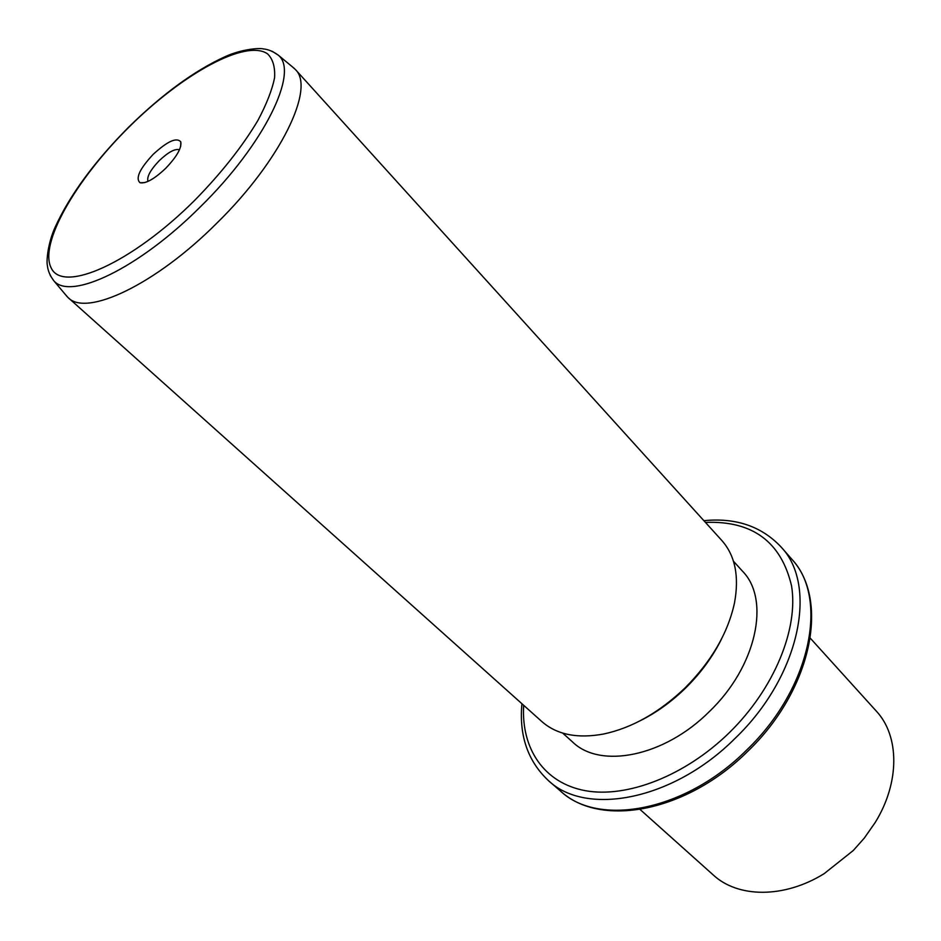 <?xml version="1.0" encoding="UTF-8"?>
<svg xmlns="http://www.w3.org/2000/svg" width="941" height="941" viewBox="0 0 941 941"><rect width="100%" height="100%" fill="white"/><g stroke="black" fill="none" stroke-linecap="round" stroke-linejoin="round"><path stroke-width="1.41" d="M640.08 809.483L713.16 874.883C737.803 897.949 783.994 898.608 824.187 873.636L853.252 850.535L864.273 838.137L875.224 822.458C900.114 782.171 899.431 735.886 876.389 711.196L810.283 638.186M733.451 561.224L742.614 571.316C770.55 599.605 756.717 666.31 709.373 711.549C664.264 756.846 600.123 769.173 572.493 741.908L562.659 733.074M721.653 638.739C712.878 656.524 700.88 672.944 685.648 688C671.568 701.727 656.383 712.655 640.103 720.794M68.023 297.509L541.71 721.441C556.707 734.686 577.409 738.861 603.828 733.98C632.34 727.805 659.465 712.396 685.224 687.753C711.549 661.205 727.969 632.94 734.486 602.958C739.355 576.468 735.192 555.708 721.982 540.675L295.38 69.516C315.517 88.054 280.653 160.758 216.865 223.123C155.383 284.805 86.043 317.235 68.023 297.509L65.576 294.78M292.216 66.705L295.38 69.516M165.687 168.333C154.395 179.002 145.843 183.801 140.044 182.754C135.245 178.378 139.633 168.91 153.195 154.336C167.463 141.221 176.661 137.068 180.801 141.879C181.789 147.937 176.755 156.759 165.687 168.333M179.472 149.784C175.12 148.431 168.404 152.042 159.311 160.593C150.407 169.933 146.631 176.873 147.996 181.401M791.334 558.683L791.722 559.13C828.892 598.005 811.083 688.494 746.695 750.001C685.354 811.507 598.417 827.268 560.471 791.028C600.77 828.515 687.224 811.801 747.907 751.153C811.389 690.306 830.162 600.405 791.722 559.13L781.159 547.074C818.176 585.725 799.874 676.461 735.027 738.426C673.238 800.391 586.09 816.635 548.344 780.536L560.471 791.028M705.444 522.408C752.435 520.585 781.148 541.745 791.557 585.902C798.603 628.835 774.267 688.671 729.369 732.639C685.307 775.819 627.047 798.297 585.408 790.699C543.686 783.03 521.055 748.201 523.667 705.291M272.149 51.261L278.348 55.213C299.262 71.892 264.445 144.138 200.445 206.738C138.727 268.667 69.846 301.061 53.637 280.547L50.202 275.395M194.458 200.574C131.387 263.339 63.4 293.145 51.39 268.361C38.381 244.519 75.527 179.966 128.941 127.141C182.142 74.092 245.73 38.687 267.585 53.872C272.89 59.048 275.219 67.023 274.572 77.797C272.09 90.054 266.491 104.333 257.787 120.648C242.131 146.831 221.017 173.485 194.458 200.574M703.88 520.679C735.886 517.526 761.645 526.325 781.159 547.074M521.926 703.739C518.985 735.533 527.783 761.128 548.344 780.536M294.545 68.634L278.348 55.213C273.278 51.473 268.232 49.367 263.233 48.897C258.41 47.744 240.908 49.485 225.546 56.484C194.834 70.399 162.593 93.9 128.811 127C94.312 161.746 69.775 195.14 55.166 227.157C47.85 243.084 46.227 261.363 47.415 265.68C47.897 270.608 49.967 275.56 53.637 280.547L67.152 296.662M180.672 146.455L180.801 141.879M144.749 182.601L140.044 182.754"/></g></svg>
